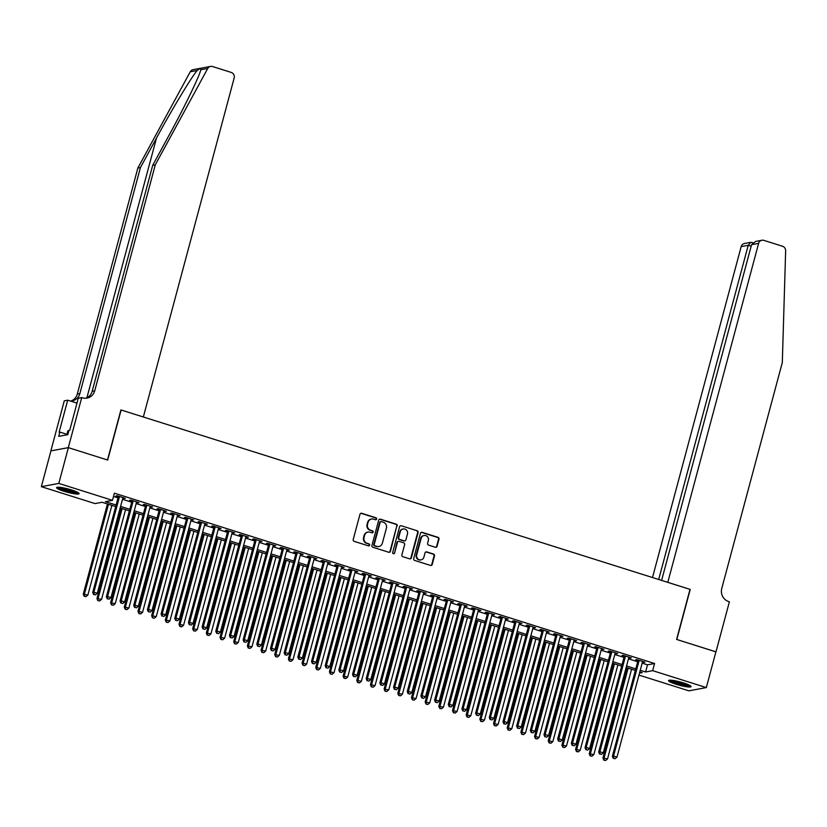 <?xml version="1.0" encoding="UTF-8"?>
<svg xmlns="http://www.w3.org/2000/svg" width="827" height="827" viewBox="0 0 827 827"><rect width="100%" height="100%" fill="white"/><g stroke="black" fill="none" stroke-linecap="round" stroke-linejoin="round"><path stroke-width="1.24" d="M376.647 519.056A1.023 0.972 79.4 0 0 375.965 517.774L361.699 513.278A1.468 1.396 79.4 0 0 359.983 514.26L353.212 539.524A1.468 1.396 79.4 0 0 354.183 541.354L368.439 545.851A1.023 0.972 79.4 0 0 369.648 545.169A1.023 0.972 79.4 0 0 368.966 543.887L367.126 543.308A4.704 4.455 79.4 0 1 364.035 537.457L364.593 535.358A4.704 4.455 79.4 0 1 370.093 532.216L371.943 532.795A1.023 0.972 79.4 0 0 373.142 532.112A1.023 0.972 79.4 0 0 372.47 530.831L370.62 530.252A4.704 4.455 79.4 0 1 367.529 524.401L368.098 522.292A4.704 4.455 79.4 0 1 373.597 519.16L375.437 519.738A1.023 0.972 79.4 0 0 376.647 519.056M375.654 519.78A1.023 0.972 79.4 0 0 375.489 517.867L361.234 513.371A1.468 1.396 79.4 0 0 360.83 513.298M368.656 545.892A1.023 0.972 79.4 0 0 368.501 543.98L367.126 543.308M372.15 532.836A1.023 0.972 79.4 0 0 371.995 530.924L370.62 530.252M676.155 684.291A11.671 1.685 15 0 1 668.557 680.58A11.671 1.685 15 0 1 683.505 682.916A11.671 1.685 15 0 1 691.103 686.627A11.671 1.685 15 0 1 676.155 684.291M64.175 491.331A11.671 1.685 15 0 1 56.577 487.62A11.671 1.685 15 0 1 71.535 489.956A11.671 1.685 15 0 1 79.134 493.667A11.671 1.685 15 0 1 64.175 491.331M435.364 547.236A1.468 1.396 79.4 0 0 437.08 546.254L438.982 539.163A1.468 1.396 79.4 0 0 438.01 537.343L422.173 532.35A1.468 1.396 79.4 0 0 420.457 533.322L413.686 558.597A1.468 1.396 79.4 0 0 414.647 560.427L430.495 565.42A1.468 1.396 79.4 0 0 432.211 564.438L434.506 555.878A1.468 1.396 79.4 0 0 433.534 554.049L426.763 551.909A1.468 1.396 79.4 0 0 425.037 552.891L423.9 557.14A3.928 3.721 79.4 0 1 421.036 559.869A3.928 3.721 79.4 0 1 416.725 554.876L421.181 538.232A3.928 3.721 79.4 0 1 424.055 535.503A3.928 3.721 79.4 0 1 428.365 540.496L427.621 543.277A1.468 1.396 79.4 0 0 428.582 545.096L435.364 547.236M68.31 447.624L107.5 459.977L120.907 409.923L143.34 416.994L234.165 78.007A4.486 4.249 79.4 0 0 231.219 72.414L212.549 66.532A4.486 4.249 79.4 0 0 207.691 68.538L155.29 164.821L94.733 390.809A10.472 9.924 -100.6 0 1 87.083 398.087A10.472 9.924 -100.6 0 1 82.483 397.808L81.728 397.57L68.31 447.624L50.861 450.88L68.383 447.645L107.696 460.05L121.114 409.985L690.018 589.362L676.6 639.426L715.913 651.821L706.33 687.578L688.881 690.845L638.951 675.09M68.383 447.645L58.8 483.413L112.482 500.335L105.401 501.648L116.121 505.028M642.155 663.14L647.5 664.825L654.571 663.502L114.395 493.181L112.482 500.335M654.571 663.502L652.658 670.656L706.33 687.578M397.239 526.003A1.468 1.396 79.4 0 0 396.267 524.173L380.43 519.18A1.468 1.396 79.4 0 0 378.714 520.162L371.943 545.438A1.468 1.396 79.4 0 0 372.905 547.257L388.742 552.26A1.468 1.396 79.4 0 0 390.468 551.278L396.764 526.096A1.468 1.396 79.4 0 0 395.792 524.266L379.955 519.273A1.468 1.396 79.4 0 0 379.552 519.211M401.302 525.765L417.139 530.758A1.468 1.396 79.4 0 1 418.111 532.588L411.339 557.853A1.468 1.396 79.4 0 1 409.613 558.835L402.842 556.695A1.468 1.396 79.4 0 1 401.87 554.876L404.62 544.621A1.468 1.396 79.4 0 0 403.648 542.801L399.152 541.375A1.468 1.396 79.4 0 0 397.436 542.357L394.582 553.025A1.023 0.972 79.4 0 1 393.828 553.749A1.023 0.972 79.4 0 1 392.701 552.436L399.586 526.747A1.468 1.396 79.4 0 1 401.302 525.765L417.139 530.758M122.799 498.133L125.332 498.35L117.124 495.755L115.945 495.983L118.344 496.738M136.465 502.454L139.008 502.661L130.8 500.066L129.622 500.294L132.02 501.048M150.142 506.765L152.685 506.972L144.477 504.387L143.298 504.604L145.697 505.359M163.818 511.076L166.361 511.282L158.153 508.698L156.975 508.915L159.373 509.67M177.495 515.386L180.038 515.593L171.83 513.009L170.651 513.226L173.039 513.981M191.171 519.697L193.714 519.904L185.506 517.32L184.328 517.537L186.716 518.291M204.848 524.008L207.391 524.215L199.183 521.63L198.004 521.847L200.392 522.602M218.524 528.319L221.057 528.536L212.859 525.941L211.681 526.168L214.069 526.923M232.201 532.629L234.734 532.846L226.536 530.252L225.357 530.479L227.745 531.234M245.877 536.95L248.41 537.157L240.212 534.573L239.024 534.79L241.422 535.545M259.544 541.261L262.087 541.468L253.879 538.884L252.7 539.101L255.098 539.855M273.22 545.572L275.763 545.779L267.555 543.194L266.377 543.411L268.775 544.166M286.897 549.883L289.44 550.089L281.232 547.505L280.053 547.722L282.452 548.477M300.573 554.193L303.116 554.4L294.908 551.816L293.73 552.033L296.128 552.787M314.25 558.504L316.793 558.711L308.585 556.126L307.406 556.344L309.794 557.098M327.926 562.815L330.469 563.032L322.261 560.437L321.083 560.665L323.471 561.419M341.603 567.126L344.146 567.343L335.938 564.748L334.759 564.975L337.147 565.73M355.279 571.447L357.812 571.653L349.614 569.069L348.436 569.286L350.824 570.041M368.956 575.757L371.488 575.964L363.291 573.38L362.112 573.597L364.5 574.351M382.632 580.068L385.165 580.275L376.957 577.691L375.778 577.908L378.177 578.662M396.298 584.379L398.841 584.586L390.633 582.001L389.455 582.218L391.853 582.973M409.975 588.69L412.518 588.896L404.31 586.312L403.131 586.529L405.53 587.284M423.651 593L426.194 593.207L417.986 590.623L416.808 590.84L419.206 591.594M437.328 597.311L439.871 597.528L431.663 594.933L430.485 595.161L432.883 595.916M451.004 601.622L453.547 601.839L445.339 599.244L444.161 599.472L446.549 600.226M464.681 605.943L467.224 606.15L459.016 603.565L457.838 603.782L460.225 604.537M478.357 610.254L480.9 610.46L472.693 607.876L471.514 608.093L473.902 608.848M492.034 614.564L494.567 614.771L486.369 612.187L485.191 612.404L487.579 613.158M505.71 618.875L508.243 619.082L500.046 616.497L498.857 616.715L501.255 617.469M519.387 623.186L521.92 623.393L513.712 620.808L512.533 621.025L514.932 621.78M533.053 627.497L535.596 627.703L527.388 625.119L526.21 625.336L528.608 626.091M546.73 631.807L549.273 632.024L541.065 629.43L539.886 629.657L542.285 630.412M560.406 636.128L562.949 636.335L554.741 633.74L553.563 633.968L555.961 634.722M574.083 640.439L576.626 640.646L568.418 638.062L567.239 638.279L569.627 639.033M587.759 644.75L590.302 644.957L582.094 642.372L580.916 642.589L583.304 643.344M601.436 649.061L603.979 649.267L595.771 646.683L594.592 646.9L596.98 647.655M615.112 653.371L617.645 653.578L609.447 650.994L608.269 651.211L610.657 651.965M628.789 657.682L631.321 657.889L623.124 655.304L621.945 655.522L624.333 656.276M113.516 496.458L118.034 497.875M122.489 499.281L131.71 502.196M136.166 503.591L145.387 506.506M149.842 507.912L159.063 510.817M163.508 512.223L172.74 515.128M177.185 516.534L186.416 519.439M190.861 520.845L200.093 523.749M204.538 525.155L213.759 528.06M218.214 529.466L227.435 532.381M231.891 533.777L241.112 536.692M245.567 538.088L254.788 541.003M259.244 542.409L268.465 545.313M272.92 546.719L282.141 549.624M286.597 551.03L295.818 553.935M300.263 555.341L309.494 558.246M313.94 559.652L323.171 562.556M327.616 563.962L336.847 566.877M341.293 568.273L350.514 571.188M354.969 572.584L364.19 575.499M368.646 576.905L377.867 579.81M382.322 581.216L391.543 584.12M395.999 585.526L405.22 588.431M409.675 589.837L418.896 592.742M423.352 594.148L432.573 597.053M437.018 598.459L446.249 601.374M450.694 602.769L459.926 605.684M464.371 607.08L473.602 609.995M478.047 611.401L487.268 614.306M491.724 615.712L500.945 618.617M505.4 620.023L514.621 622.927M519.077 624.333L528.298 627.238M532.753 628.644L541.974 631.549M546.43 632.955L555.651 635.87M560.106 637.266L569.327 640.181M573.773 641.576L583.004 644.491M587.449 645.897L596.681 648.802M601.126 650.208L610.347 653.113M614.802 654.519L624.023 657.424M628.479 658.83L637.7 661.734M642.465 661.993L644.998 662.2L636.8 659.615L635.612 659.832L638.01 660.587M50.933 450.901L41.35 486.669L58.8 483.413M115.708 506.558L102.103 502.268L95.022 503.591L41.35 486.669M639.478 673.116L642.279 672.599L639.829 671.824M635.374 670.418L626.153 667.513M621.697 666.107L612.476 663.192M608.031 661.796L598.8 658.881M594.355 657.486L585.123 654.571M580.678 653.165L571.447 650.26M567.002 648.854L557.78 645.949M553.325 644.543L544.104 641.638M539.649 640.232L530.427 637.328M525.972 635.922L516.751 633.017M512.295 631.611L503.074 628.696M498.619 627.3L489.398 624.385M484.942 622.989L475.721 620.074M471.276 618.668L462.045 615.764M457.6 614.358L448.368 611.453M443.923 610.047L434.692 607.142M430.247 605.736L421.026 602.831M416.57 601.425L407.349 598.521M402.894 597.115L393.673 594.199M389.217 592.804L379.996 589.889M375.541 588.493L366.32 585.578M361.864 584.172L352.643 581.267M348.188 579.861L338.967 576.957M334.522 575.551L325.29 572.646M320.845 571.24L311.614 568.335M307.168 566.929L297.937 564.024M293.492 562.618L284.271 559.703M279.815 558.308L270.594 555.393M266.139 553.997L256.918 551.082M252.462 549.676L243.241 546.771M238.786 545.365L229.565 542.46M225.109 541.054L215.888 538.15M211.433 536.744L202.212 533.839M197.767 532.433L188.535 529.528M184.09 528.122L174.859 525.207M170.414 523.811L161.193 520.896M156.737 519.501L147.516 516.586M143.061 515.18L133.84 512.275M129.384 510.869L120.163 507.964M640.243 670.294L645.587 671.979L652.658 670.656M120.566 506.434L129.798 509.339M134.243 510.745L143.474 513.66M147.919 515.056L157.14 517.971M161.596 519.366L170.817 522.282M175.272 523.687L184.493 526.592M188.949 527.998L198.17 530.903M202.625 532.309L211.846 535.214M216.302 536.62L225.523 539.524M229.978 540.93L239.199 543.835M243.655 545.241L252.876 548.156M257.321 549.552L266.552 552.467M270.998 553.873L280.229 556.778M284.674 558.184L293.895 561.088M298.351 562.494L307.572 565.399M312.027 566.805L321.248 569.71M325.704 571.116L334.925 574.021M339.38 575.427L348.601 578.331M353.057 579.737L362.278 582.653M366.733 584.048L375.954 586.963M380.399 588.369L389.631 591.274M394.076 592.68L403.307 595.585M407.752 596.991L416.984 599.895M421.429 601.301L430.65 604.206M435.105 605.612L444.326 608.517M448.782 609.923L458.003 612.828M462.458 614.234L471.679 617.149M476.135 618.544L485.356 621.459M489.811 622.865L499.032 625.77M503.488 627.176L512.709 630.081M517.154 631.487L526.385 634.392M530.831 635.798L540.062 638.702M544.507 640.108L553.739 643.013M558.184 644.419L567.405 647.334M571.86 648.73L581.081 651.645M585.537 653.041L594.758 655.956M599.213 657.362L608.434 660.266M612.89 661.672L622.111 664.577M626.566 665.983L635.787 668.888M647.5 664.825L645.587 671.979M124.153 498.567L124.298 498.019M137.83 502.878L137.975 502.33M151.506 507.189L151.651 506.641M165.183 511.5L165.328 510.962M178.859 515.81L179.004 515.273M192.536 520.131L192.681 519.583M206.202 524.442L206.357 523.894M219.879 528.753L220.034 528.205M233.555 533.064L233.7 532.516M247.232 537.374L247.376 536.826M260.908 541.685L261.053 541.137M274.585 545.996L274.729 545.458M288.261 550.306L288.406 549.769M301.938 554.628L302.082 554.08M315.614 558.938L315.759 558.39M329.291 563.249L329.435 562.701M342.957 567.56L343.112 567.012M356.633 571.87L356.788 571.323M370.31 576.181L370.455 575.633M383.986 580.492L384.131 579.954M397.663 584.803L397.808 584.265M411.339 589.124L411.484 588.576M425.016 593.435L425.161 592.887M438.692 597.745L438.837 597.197M452.369 602.056L452.514 601.508M466.046 606.367L466.19 605.819M479.712 610.677L479.867 610.13M493.388 614.988L493.533 614.451M507.065 619.299L507.209 618.761M520.741 623.62L520.886 623.072M534.418 627.931L534.562 627.383M548.094 632.241L548.239 631.694M561.771 636.552L561.915 636.004M575.447 640.863L575.592 640.315M589.124 645.174L589.269 644.626M602.8 649.484L602.945 648.947M616.466 653.806L616.622 653.258M630.143 658.116L630.288 657.568M643.819 662.427L643.964 661.879M371.292 519.077A4.704 4.455 79.4 0 0 367.622 522.385L368.098 522.292M370.155 530.334A4.704 4.455 79.4 0 1 367.054 524.494L367.622 522.385M367.798 532.133A4.704 4.455 79.4 0 0 364.128 535.441L364.593 535.358M366.65 543.391A4.704 4.455 79.4 0 1 363.56 537.55L364.128 535.441M389.155 552.322A1.468 1.396 79.4 0 0 389.993 551.361L396.764 526.096M381.381 521.61A1.023 0.972 79.4 0 0 380.172 522.302L374.228 544.486A1.023 0.972 79.4 0 0 374.91 545.758L376.854 546.378A4.704 4.455 79.4 0 0 382.353 543.236L386.416 528.071A4.704 4.455 79.4 0 0 383.325 522.23L381.381 521.61M380.699 521.661A1.023 0.972 79.4 0 0 379.707 522.385L380.172 522.302M378.683 546.544A4.704 4.455 79.4 0 1 376.378 546.461L374.435 545.851A1.023 0.972 79.4 0 1 373.763 544.569L379.707 522.385M410.027 558.897A1.468 1.396 79.4 0 0 410.864 557.946L417.635 532.671A1.468 1.396 79.4 0 0 416.674 530.841M398.283 541.406A1.468 1.396 79.4 0 0 396.97 542.45L394.582 553.025M393.59 553.759A1.023 0.972 79.4 0 0 394.107 553.118M407.473 533.984A3.928 3.721 79.4 0 0 403.162 528.991A3.928 3.721 79.4 0 0 400.289 531.72L398.717 537.581A1.468 1.396 79.4 0 0 399.679 539.411L404.176 540.827A1.468 1.396 79.4 0 0 405.902 539.855L407.473 533.984M402.925 529.042A3.928 3.721 79.4 0 0 399.813 531.813L400.289 531.72M404.589 540.889A1.468 1.396 79.4 0 1 403.71 540.92L399.214 539.504A1.468 1.396 79.4 0 1 398.242 537.674L399.813 531.813M423.817 535.555A3.928 3.721 79.4 0 0 420.705 538.325L421.181 538.232M420.798 559.9A3.928 3.721 79.4 0 1 416.25 554.958L420.705 538.325M430.898 565.482A1.468 1.396 79.4 0 0 431.735 564.531L434.03 555.961A1.468 1.396 79.4 0 0 433.069 554.131L426.287 552.002A1.468 1.396 79.4 0 0 425.884 551.94M435.767 547.298A1.468 1.396 79.4 0 0 436.615 546.347L438.506 539.256A1.468 1.396 79.4 0 0 437.545 537.426L421.708 532.433A1.468 1.396 79.4 0 0 421.294 532.371M107.448 503.953L83.269 594.179L87.869 595.037L111.893 505.359M108.482 504.284L84.447 593.962L84.147 596.298L85.987 596.639L84.623 596.215M87.869 595.037L85.987 596.639M84.147 596.298L83.269 594.179M118.488 496.19L92.707 592.421L93.885 592.204L119.522 496.51M94.051 594.448L95.425 594.882L94.051 594.448L93.885 592.204L97.297 593.279L122.944 497.596M92.707 592.421L93.585 594.541M95.425 594.882L97.297 593.279M77.645 492.344A10.1 1.458 15 0 1 70.016 491.465A10.1 1.458 15 0 1 58.521 487.217M60.433 487.382A9.355 1.354 -165 0 0 70.068 490.607A9.355 1.354 -165 0 0 75.908 491.527M57.497 487.237A11.599 1.675 -165 0 0 70.295 491.755A11.599 1.675 -165 0 0 78.534 492.871M68.827 430.898L67.886 430.774L66.791 434.868M689.625 685.304A10.1 1.458 15 0 1 681.996 684.436A10.1 1.458 15 0 1 670.501 680.176M672.413 680.342A9.355 1.354 -165 0 0 682.048 683.567A9.355 1.354 -165 0 0 687.888 684.498M669.467 680.197A11.599 1.675 -165 0 0 682.275 684.725A11.599 1.675 -165 0 0 690.504 685.841M155.29 164.821L152.706 165.297L168.78 135.783C184.256 107.541 199.379 76.394 200.785 69.83C201.25 68.031 200.031 68.259 197.136 70.512C190.913 77.976 171.716 109.877 156.489 138.068L140.425 167.592L79.868 393.58A10.472 9.924 -100.6 0 1 72.218 400.868A10.472 9.924 -100.6 0 1 70.357 401.023M207.691 68.538L200.827 69.685M140.425 167.592L137.84 168.077L77.283 394.065A10.472 9.924 -100.6 0 1 70.905 401.012M85.781 398.242A10.472 9.924 -100.6 0 0 92.159 391.295L152.706 165.297M197.136 70.512L190.241 71.794L137.84 168.077M81.728 397.57L78.307 398.2L69.726 430.247L68.972 430.381L67.824 434.671L58.717 436.377L59.864 432.087L59.11 432.221L67.7 400.185L64.279 400.826L50.861 450.88M76.994 403.111L67.7 400.185M190.241 71.794A4.486 4.249 -100.6 0 1 193.125 69.664L210.575 66.408M66.935 434.309L59.864 432.087M715.903 651.862L676.806 639.488L690.214 589.434L667.792 582.363L758.617 243.376L751.567 244.689L661.61 580.409M751.567 244.689L755.63 241.422L761.905 240.254A4.486 4.249 79.4 0 1 763.869 240.378L782.538 246.26A4.486 4.249 79.4 0 1 785.65 250.777L782.311 362.526L721.754 588.514A10.472 9.924 79.4 0 0 728.649 601.549L729.393 601.787L715.986 651.841M658.685 579.489L748.218 245.309L741.168 246.632A4.486 4.249 -100.6 0 1 744.445 243.51L750.72 242.342L748.218 245.309L751.154 246.239M652.503 577.535L741.168 246.632M761.905 240.254A4.486 4.249 79.4 0 0 758.617 243.376M752.063 242.58L750.72 242.342M121.124 508.264L96.945 598.5L101.545 599.358L125.57 509.67M122.158 508.595L98.124 598.272L97.824 600.609L99.664 600.96L98.299 600.526M101.545 599.358L99.664 600.96M97.824 600.609L96.945 598.5M134.801 512.575L110.622 602.811L115.222 603.669L139.246 513.981M135.835 512.905L111.8 602.583L111.5 604.919L113.34 605.271L111.976 604.837M115.222 603.669L113.34 605.271M111.5 604.919L110.622 602.811M148.478 516.885L124.298 607.121L128.898 607.979L152.923 518.291M149.501 517.216L125.477 606.904L125.177 609.241L127.017 609.582L125.652 609.148M128.898 607.979L127.017 609.582M125.177 609.241L124.298 607.121M162.144 521.206L137.975 611.432L142.564 612.29L166.599 522.602M163.177 521.527L139.153 611.215L138.853 613.551L140.693 613.892L139.329 613.458M142.564 612.29L140.693 613.892M138.853 613.551L137.975 611.432M132.165 500.5L106.373 596.732L107.562 596.515L133.199 500.821M107.727 598.769L109.102 599.193L107.727 598.769L107.562 596.515L110.973 597.59L136.62 501.906M106.373 596.732L107.262 598.851M109.102 599.193L110.973 597.59M145.841 504.811L120.049 601.043L121.228 600.826L146.875 505.142M121.404 603.079L122.778 603.503L121.404 603.079L121.228 600.826L124.65 601.901L150.287 506.217M120.049 601.043L120.938 603.162M122.778 603.503L124.65 601.901M159.518 509.122L133.726 605.364L134.904 605.137L160.552 509.453M135.08 607.39L136.445 607.814L135.08 607.39L134.904 605.137L138.326 606.222L163.963 510.528M133.726 605.364L134.615 607.473M136.445 607.814L138.326 606.222M173.194 513.433L147.402 609.675L148.581 609.447L174.228 513.763M148.757 611.701L150.121 612.135L148.757 611.701L148.581 609.447L152.003 610.533L177.64 514.839M147.402 609.675L148.281 611.784M150.121 612.135L152.003 610.533M175.82 525.517L151.651 615.743L156.241 616.601L180.276 526.923M176.854 525.838L152.83 615.526L152.53 617.862L154.37 618.203L152.995 617.769M156.241 616.601L154.37 618.203M152.53 617.862L151.651 615.743M186.861 517.743L161.079 613.985L162.257 613.758L187.894 518.074M162.433 616.012L163.798 616.446L162.433 616.012L162.257 613.758L165.679 614.843L191.316 519.149M161.079 613.985L161.958 616.105M163.798 616.446L165.679 614.843M189.497 529.828L165.317 620.054L169.917 620.912L193.952 531.234M190.53 530.148L166.506 619.837L166.206 622.173L168.046 622.514L166.672 622.08M169.917 620.912L168.046 622.514M166.206 622.173L165.317 620.054M200.537 522.064L174.755 618.296L175.934 618.079L201.571 522.385M176.11 620.322L177.474 620.757L176.11 620.322L175.934 618.079L179.356 619.154L204.993 523.46M174.755 618.296L175.634 620.415M177.474 620.757L179.356 619.154M203.173 534.139L178.994 624.364L183.594 625.222L207.629 535.545M204.207 534.459L180.172 624.147L179.883 626.484L181.723 626.825L180.348 626.401M183.594 625.222L181.723 626.825M179.883 626.484L178.994 624.364M214.214 526.375L188.432 622.607L189.61 622.39L215.247 526.696M189.786 624.633L191.151 625.067L189.786 624.633L189.61 622.39L193.032 623.465L218.669 527.781M188.432 622.607L189.311 624.726M191.151 625.067L193.032 623.465M216.85 538.449L192.67 628.675L197.271 629.533L221.305 539.855M217.883 538.78L193.849 628.458L193.549 630.794L195.389 631.135L194.025 630.712M197.271 629.533L195.389 631.135M193.549 630.794L192.67 628.675M227.89 530.686L202.108 626.918L203.287 626.701L228.924 531.006M203.463 628.944L204.827 629.378L203.463 628.944L203.287 626.701L206.709 627.776L232.346 532.092M202.108 626.918L202.987 629.037M204.827 629.378L206.709 627.776M230.526 542.76L206.347 632.996L210.947 633.854L234.982 544.166M231.56 543.091L207.525 632.769L207.226 635.105L209.066 635.456L207.701 635.022M210.947 633.854L209.066 635.456M207.226 635.105L206.347 632.996M241.567 534.997L215.785 631.228L216.963 631.011L242.6 535.327M217.139 633.265L218.504 633.689L217.139 633.265L216.963 631.011L220.375 632.086L246.022 536.403M215.785 631.228L216.664 633.348M218.504 633.689L220.375 632.086M244.203 547.071L220.023 637.307L224.624 638.165L248.648 548.477M245.237 547.402L221.202 637.079L220.902 639.416L222.742 639.767L221.378 639.333M224.624 638.165L222.742 639.767M220.902 639.416L220.023 637.307M255.243 539.307L229.461 635.539L230.64 635.322L256.277 539.638M230.805 637.576L232.18 637.999L230.805 637.576L230.64 635.322L234.051 636.397L259.699 540.713M229.461 635.539L230.34 637.658M232.18 637.999L234.051 636.397M257.879 551.382L233.7 641.618L238.3 642.476L262.324 552.787M258.913 551.712L234.878 641.401L234.579 643.737L236.419 644.078L235.054 643.644M238.3 642.476L236.419 644.078M234.579 643.737L233.7 641.618M268.92 543.618L243.128 639.86L244.316 639.633L269.953 543.949M244.482 641.886L245.857 642.321L244.482 641.886L244.316 639.633L247.728 640.718L273.375 545.024M243.128 639.86L244.017 641.969M245.857 642.321L247.728 640.718M271.556 555.703L247.376 645.928L251.977 646.786L276.001 557.098M272.59 556.023L248.555 645.711L248.255 648.048L250.095 648.389L248.731 647.954M251.977 646.786L250.095 648.389M248.255 648.048L247.376 645.928M282.596 547.929L256.804 644.171L257.983 643.944L283.63 548.26M258.158 646.197L259.533 646.631L258.158 646.197L257.983 643.944L261.404 645.029L287.041 549.335M256.804 644.171L257.693 646.28M259.533 646.631L261.404 645.029M285.222 560.013L261.053 650.239L265.653 651.097L289.677 561.419M286.256 560.334L262.231 650.022L261.932 652.358L263.772 652.699L262.407 652.265M265.653 651.097L263.772 652.699M261.932 652.358L261.053 650.239M296.273 552.25L270.481 648.482L271.659 648.265L297.307 552.57M271.835 650.508L273.199 650.942L271.835 650.508L271.659 648.265L275.081 649.34L300.718 553.645M270.481 648.482L271.37 650.601M273.199 650.942L275.081 649.34M298.898 564.324L274.729 654.55L279.319 655.408L303.354 565.73M299.932 564.645L275.908 654.333L275.608 656.669L277.448 657.01L276.084 656.576M279.319 655.408L277.448 657.01M275.608 656.669L274.729 654.55M309.949 556.561L284.157 652.792L285.336 652.575L310.973 556.881M285.511 654.819L286.876 655.253L285.511 654.819L285.336 652.575L288.757 653.65L314.394 557.956M284.157 652.792L285.036 654.912M286.876 655.253L288.757 653.65M312.575 568.635L288.406 658.861L292.996 659.719L317.03 570.041M313.609 568.955L289.584 658.643L289.285 660.98L291.125 661.321L289.75 660.897M292.996 659.719L291.125 661.321M289.285 660.98L288.406 658.861M323.615 560.871L297.834 657.103L299.012 656.886L324.649 561.192M299.188 659.129L300.552 659.564L299.188 659.129L299.012 656.886L302.434 657.961L328.071 562.277M297.834 657.103L298.712 659.222M300.552 659.564L302.434 657.961M326.252 572.946L302.072 663.171L306.672 664.029L330.707 574.351M327.285 573.276L303.261 662.954L302.961 665.29L304.801 665.632L303.426 665.208M306.672 664.029L304.801 665.632M302.961 665.29L302.072 663.171M337.292 565.182L311.51 661.414L312.689 661.197L338.326 565.503M312.864 663.44L314.229 663.874L312.864 663.44L312.689 661.197L316.11 662.272L341.747 566.588M311.51 661.414L312.389 663.533M314.229 663.874L316.11 662.272M339.928 577.256L315.749 667.492L320.349 668.35L344.383 578.662M340.962 577.587L316.927 667.265L316.638 669.601L318.467 669.953L317.103 669.519M320.349 668.35L318.467 669.953M316.638 669.601L315.749 667.492M350.968 569.493L325.187 665.725L326.365 665.508L352.002 569.824M326.541 667.761L327.905 668.185L326.541 667.761L326.365 665.508L329.787 666.583L355.424 570.899M325.187 665.725L326.065 667.844M327.905 668.185L329.787 666.583M353.605 581.567L329.425 671.803L334.025 672.661L358.06 582.973M354.638 581.898L330.604 671.576L330.304 673.912L332.144 674.263L330.779 673.829M334.025 672.661L332.144 674.263M330.304 673.912L329.425 671.803M364.645 573.804L338.863 670.035L340.042 669.818L365.679 574.134M340.217 672.072L341.582 672.496L340.217 672.072L340.042 669.818L343.463 670.893L369.1 575.21M338.863 670.035L339.742 672.155M341.582 672.496L343.463 670.893M367.281 585.878L343.102 676.114L347.702 676.972L371.736 587.284M368.315 586.209L344.28 675.897L343.98 678.233L345.82 678.574L344.456 678.14M347.702 676.972L345.82 678.574M343.98 678.233L343.102 676.114M378.321 578.114L352.54 674.356L353.718 674.129L379.355 578.445M353.894 676.383L355.259 676.817L353.894 676.383L353.718 674.129L357.13 675.214L382.777 579.52M352.54 674.356L353.418 676.465M355.259 676.817L357.13 675.214M380.958 590.199L356.778 680.425L361.378 681.283L385.403 591.594M381.991 590.519L357.957 680.207L357.657 682.544L359.497 682.885L358.132 682.451M361.378 681.283L359.497 682.885M357.657 682.544L356.778 680.425M391.998 582.425L366.216 678.667L367.395 678.44L393.032 582.756M367.56 680.693L368.935 681.128L367.56 680.693L367.395 678.44L370.806 679.525L396.453 583.831M366.216 678.667L367.095 680.776M368.935 681.128L370.806 679.525M394.634 594.51L370.455 684.735L375.055 685.593L399.079 595.916M395.668 594.83L371.633 684.518L371.333 686.855L373.173 687.196L371.809 686.761M375.055 685.593L373.173 687.196M371.333 686.855L370.455 684.735M405.675 586.746L379.882 682.978L381.071 682.761L406.708 587.067M381.237 685.004L382.612 685.438L381.237 685.004L381.071 682.761L384.483 683.836L410.13 588.142M379.882 682.978L380.771 685.097M382.612 685.438L384.483 683.836M408.311 598.82L384.131 689.046L388.731 689.904L412.756 600.226M409.334 599.141L385.31 688.829L385.01 691.165L386.85 691.506L385.485 691.072M388.731 689.904L386.85 691.506M385.01 691.165L384.131 689.046M419.351 591.057L393.559 687.289L394.737 687.072L420.385 591.377M394.913 689.315L396.288 689.749L394.913 689.315L394.737 687.072L398.159 688.147L423.796 592.452M393.559 687.289L394.448 689.408M396.288 689.749L398.159 688.147M421.977 603.131L397.808 693.357L402.408 694.215L426.432 604.537M423.01 603.462L398.986 693.14L398.686 695.476L400.526 695.817L399.162 695.393M402.408 694.215L400.526 695.817M398.686 695.476L397.808 693.357M433.028 595.368L407.235 691.599L408.414 691.382L434.061 595.688M408.59 693.626L409.954 694.06L408.59 693.626L408.414 691.382L411.836 692.457L437.473 596.774M407.235 691.599L408.114 693.719M409.954 694.06L411.836 692.457M435.653 607.442L411.484 697.668L416.074 698.526L440.109 608.848M436.687 607.773L412.663 697.45L412.363 699.787L414.203 700.128L412.828 699.704M416.074 698.526L414.203 700.128M412.363 699.787L411.484 697.668M446.704 599.678L420.912 695.91L422.09 695.693L447.727 599.999M422.266 697.936L423.631 698.37L422.266 697.936L422.09 695.693L425.512 696.768L451.149 601.084M420.912 695.91L421.791 698.029M423.631 698.37L425.512 696.768M449.33 611.753L425.161 701.989L429.751 702.847L453.785 613.158M450.364 612.083L426.339 701.761L426.039 704.097L427.879 704.449L426.505 704.015M429.751 702.847L427.879 704.449M426.039 704.097L425.161 701.989M460.37 603.989L434.588 700.221L435.767 700.004L461.404 604.32M435.943 702.257L437.307 702.681L435.943 702.257L435.767 700.004L439.189 701.079L464.826 605.395M434.588 700.221L435.467 702.34M437.307 702.681L439.189 701.079M463.006 616.063L438.827 706.299L443.427 707.157L467.462 617.469M464.04 616.394L440.005 706.072L439.716 708.408L441.556 708.76L440.181 708.326M443.427 707.157L441.556 708.76M439.716 708.408L438.827 706.299M474.047 608.3L448.265 704.532L449.443 704.315L475.08 608.631M449.619 706.568L450.984 706.992L449.619 706.568L449.443 704.315L452.865 705.39L478.502 609.706M448.265 704.532L449.144 706.651M450.984 706.992L452.865 705.39M476.683 620.384L452.503 710.61L457.104 711.468L481.138 621.78M477.717 620.705L453.682 710.393L453.392 712.729L455.222 713.07L453.858 712.636M457.104 711.468L455.222 713.07M453.392 712.729L452.503 710.61M487.723 612.611L461.942 708.853L463.12 708.625L488.757 612.941M463.296 710.879L464.66 711.313L463.296 710.879L463.12 708.625L466.542 709.711L492.179 614.016M461.942 708.853L462.82 710.962M464.66 711.313L466.542 709.711M490.359 624.695L466.18 714.921L470.78 715.779L494.815 626.091M491.393 625.016L467.358 714.704L467.059 717.04L468.899 717.381L467.534 716.947M470.78 715.779L468.899 717.381M467.059 717.04L466.18 714.921M501.4 616.921L475.618 713.163L476.797 712.936L502.434 617.252M476.972 715.19L478.337 715.624L476.972 715.19L476.797 712.936L480.218 714.021L505.855 618.327M475.618 713.163L476.497 715.272M478.337 715.624L480.218 714.021M504.036 629.006L479.856 719.232L484.457 720.09L508.491 630.412M505.07 629.326L481.035 719.014L480.735 721.351L482.575 721.692L481.211 721.258M484.457 720.09L482.575 721.692M480.735 721.351L479.856 719.232M515.076 621.242L489.295 717.474L490.473 717.257L516.11 621.563M490.638 719.5L492.013 719.935L490.638 719.5L490.473 717.257L493.884 718.332L519.532 622.638M489.295 717.474L490.173 719.593M492.013 719.935L493.884 718.332M517.712 633.317L493.533 723.542L498.133 724.4L522.157 634.722M518.746 633.637L494.711 723.325L494.412 725.661L496.252 726.003L494.887 725.568M498.133 724.4L496.252 726.003M494.412 725.661L493.533 723.542M528.753 625.553L502.971 721.785L504.15 721.568L529.787 625.874M504.315 723.811L505.69 724.245L504.315 723.811L504.15 721.568L507.561 722.643L533.208 626.949M502.971 721.785L503.85 723.904M505.69 724.245L507.561 722.643M531.389 637.627L507.209 727.853L511.81 728.711L535.834 639.033M532.423 637.958L508.388 727.636L508.088 729.972L509.928 730.313L508.564 729.89M511.81 728.711L509.928 730.313M508.088 729.972L507.209 727.853M542.429 629.864L516.637 726.096L517.816 725.879L543.463 630.184M517.991 728.122L519.366 728.556L517.991 728.122L517.816 725.879L521.237 726.954L546.874 631.27M516.637 726.096L517.526 728.215M519.366 728.556L521.237 726.954M545.065 641.938L520.886 732.164L525.486 733.022L549.51 643.344M546.089 642.269L522.064 731.947L521.765 734.283L523.605 734.624L522.24 734.2M525.486 733.022L523.605 734.624M521.765 734.283L520.886 732.164M556.106 634.175L530.314 730.406L531.492 730.189L557.14 634.495M531.668 732.433L533.033 732.867L531.668 732.433L531.492 730.189L534.914 731.264L560.551 635.581M530.314 730.406L531.203 732.526M533.033 732.867L534.914 731.264M558.732 646.249L534.562 736.485L539.152 737.343L563.187 647.655M559.765 646.58L535.741 736.257L535.441 738.594L537.281 738.945L535.917 738.511M539.152 737.343L537.281 738.945M535.441 738.594L534.562 736.485M569.782 638.485L543.99 734.717L545.169 734.5L570.816 638.816M545.344 736.754L546.709 737.177L545.344 736.754L545.169 734.5L548.59 735.575L574.227 639.891M543.99 734.717L544.869 736.836M546.709 737.177L548.59 735.575M572.408 650.56L548.239 740.796L552.829 741.654L576.864 651.965M573.442 650.89L549.417 740.568L549.118 742.915L550.958 743.256L549.583 742.822M552.829 741.654L550.958 743.256M549.118 742.915L548.239 740.796M583.459 642.796L557.667 739.028L558.845 738.811L584.482 643.127M559.021 741.064L560.386 741.488L559.021 741.064L558.845 738.811L562.267 739.886L587.904 644.202M557.667 739.028L558.545 741.147M560.386 741.488L562.267 739.886M586.085 654.881L561.915 745.106L566.505 745.964L590.54 656.276M587.118 655.201L563.094 744.889L562.794 747.226L564.634 747.567L563.259 747.132M566.505 745.964L564.634 747.567M562.794 747.226L561.915 745.106M597.125 647.107L571.343 743.349L572.522 743.122L598.159 647.438M572.697 745.375L574.062 745.809L572.697 745.375L572.522 743.122L575.943 744.207L601.58 648.513M571.343 743.349L572.222 745.458M574.062 745.809L575.943 744.207M599.761 659.191L575.582 749.417L580.182 750.275L604.217 660.587M600.795 659.512L576.76 749.2L576.471 751.536L578.311 751.877L576.936 751.443M580.182 750.275L578.311 751.877M576.471 751.536L575.582 749.417M610.802 651.418L585.02 747.66L586.198 747.432L611.835 651.748M586.374 749.686L587.739 750.12L586.374 749.686L586.198 747.432L589.62 748.518L615.257 652.823M585.02 747.66L585.898 749.769M587.739 750.12L589.62 748.518M613.438 663.502L589.258 753.728L593.858 754.586L617.893 664.908M614.471 663.823L590.437 753.511L590.147 755.847L591.977 756.188L590.612 755.754M593.858 754.586L591.977 756.188M590.147 755.847L589.258 753.728M624.478 655.739L598.696 751.97L599.875 751.753L625.512 656.059M600.051 753.997L601.415 754.431L600.051 753.997L599.875 751.753L603.297 752.828L628.933 657.134M598.696 751.97L599.575 754.09M601.415 754.431L603.297 752.828M627.114 667.813L602.935 758.039L607.535 758.897L631.57 669.219M628.148 668.133L604.113 757.821L603.813 760.158L605.653 760.499L604.289 760.075M607.535 758.897L605.653 760.499M603.813 760.158L602.935 758.039M638.155 660.049L612.373 756.281L613.551 756.064L639.188 660.37M613.727 758.307L615.092 758.741L613.727 758.307L613.551 756.064L616.973 757.139L642.61 661.445M612.373 756.281L613.252 758.4M615.092 758.741L616.973 757.139M156.489 138.068L86.897 397.777M79.868 393.58L77.283 394.065M92.159 391.295L94.733 390.809M752.797 242.756L751.64 242.394"/></g></svg>
